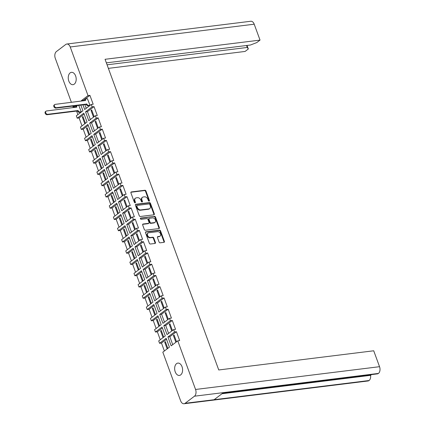 <?xml version="1.0" encoding="UTF-8"?>
<svg xmlns="http://www.w3.org/2000/svg" width="425" height="425" viewBox="0 0 425 425"><rect width="100%" height="100%" fill="white"/><g stroke="black" fill="none" stroke-linecap="round" stroke-linejoin="round"><path stroke-width="0.64" d="M149.117 201.131A0.685 0.499 52.8 0 0 149.414 200.446L145.972 191.038A0.978 0.712 52.8 0 0 144.893 190.246L131.352 191.925A0.978 0.712 52.8 0 0 131.086 192.031A0.978 0.712 52.8 0 0 130.921 192.902L134.364 202.305A0.685 0.499 52.8 0 0 135.416 202.178L134.975 200.961A3.129 2.279 52.8 0 1 135.49 198.167A3.129 2.279 52.8 0 1 136.345 197.827L137.472 197.689A3.129 2.279 52.8 0 1 140.919 200.223L141.36 201.439A0.685 0.499 52.8 0 0 142.417 201.312L141.971 200.095A3.129 2.279 52.8 0 1 142.487 197.301A3.129 2.279 52.8 0 1 143.342 196.961L144.468 196.823A3.129 2.279 52.8 0 1 147.916 199.357L148.362 200.573A0.685 0.499 52.8 0 0 149.117 201.131M149.016 201.131A0.685 0.499 52.8 0 0 148.978 200.775L145.536 191.367A0.978 0.712 52.8 0 0 144.458 190.575L130.916 192.254A0.978 0.712 52.8 0 0 130.911 192.254M135.017 202.863A0.685 0.499 52.8 0 0 134.985 202.507L134.539 201.291L134.975 200.961M142.019 201.997A0.685 0.499 52.8 0 0 141.982 201.641L141.536 200.425L141.971 200.095M182.022 366.69A6.216 3.926 -97.1 0 0 177.863 363.099A6.216 3.926 -97.1 0 0 175.227 371.848A6.216 3.926 -97.1 0 0 179.387 375.44A6.216 3.926 -97.1 0 0 182.022 366.69M75.618 75.932A6.216 3.926 -97.1 0 0 71.458 72.335A6.216 3.926 -97.1 0 0 68.823 81.085A6.216 3.926 -97.1 0 0 72.983 84.676A6.216 3.926 -97.1 0 0 75.618 75.932M157.447 237.548L159.083 242.022A0.978 0.712 52.8 0 0 160.161 242.813L163.96 242.34A0.978 0.712 52.8 0 0 164.225 242.239A0.978 0.712 52.8 0 0 164.39 241.363L160.565 230.918A0.978 0.712 52.8 0 0 159.492 230.127L145.945 231.806A0.978 0.712 52.8 0 0 145.679 231.907A0.978 0.712 52.8 0 0 145.515 232.783L149.34 243.227A0.978 0.712 52.8 0 0 150.418 244.019L155.008 243.451A0.978 0.712 52.8 0 0 155.274 243.344A0.978 0.712 52.8 0 0 155.433 242.473L153.797 238A0.978 0.712 52.8 0 0 152.724 237.208L150.445 237.49A2.619 1.902 52.8 0 1 147.778 235.838A2.619 1.902 52.8 0 1 147.996 233.038A2.619 1.902 52.8 0 1 148.713 232.757L157.627 231.652A2.619 1.902 52.8 0 1 160.299 233.304A2.619 1.902 52.8 0 1 160.076 236.103A2.619 1.902 52.8 0 1 159.364 236.39L157.877 236.571A0.978 0.712 52.8 0 0 157.611 236.677A0.978 0.712 52.8 0 0 157.447 237.548M177.767 340.839L195.558 389.465L379.541 366.69L373.718 350.784L218.748 369.968L105.055 59.293L260.031 40.109L254.208 24.198L70.226 46.973L88.023 95.604L89.925 95.365L93.171 104.242L91.269 104.476L92.14 106.856L94.042 106.622L97.288 115.499L95.386 115.733L96.257 118.113L98.159 117.879L101.405 126.751L99.508 126.985L100.38 129.37L102.276 129.131L105.527 138.008L103.626 138.242L104.497 140.622L106.399 140.388L109.645 149.26L107.743 149.499L108.614 151.879L110.516 151.645L113.762 160.517L111.865 160.751L112.737 163.136L114.633 162.897L117.884 171.774L115.983 172.008L116.854 174.388L118.756 174.154L122.002 183.026L120.1 183.265L120.971 185.645L122.873 185.412L126.119 194.283L124.217 194.517L125.088 196.903L126.99 196.663L130.241 205.541L128.339 205.774L129.211 208.154L131.113 207.921L134.358 216.792L132.457 217.032L133.328 219.412L135.23 219.178L138.476 228.05L136.574 228.283L137.445 230.663L139.347 230.43L142.598 239.307L140.696 239.541L141.567 241.921L143.469 241.687L146.715 250.559L144.813 250.798L145.685 253.178L147.587 252.939L150.833 261.816L148.931 262.05L149.802 264.43L151.704 264.196L154.955 273.073L153.053 273.307L153.924 275.687L155.826 275.453L159.072 284.325L157.17 284.559L158.042 286.944L159.943 286.705L163.189 295.582L161.288 295.816L162.159 298.196L164.061 297.962L167.307 306.834L165.41 307.073L166.281 309.453L168.178 309.219L171.429 318.091L169.527 318.325L170.398 320.71L172.3 320.471L175.546 329.348L173.644 329.582L174.516 331.962L176.417 331.728L179.663 340.6L177.767 340.839L171.163 345.844L167.917 336.972L174.516 331.962M140.34 216.49L153.887 214.811A0.978 0.712 52.8 0 0 154.153 214.705A0.978 0.712 52.8 0 0 154.312 213.833L150.492 203.389A0.978 0.712 52.8 0 0 149.414 202.597L135.873 204.271A0.978 0.712 52.8 0 0 135.602 204.377A0.978 0.712 52.8 0 0 135.442 205.248L139.267 215.698A0.978 0.712 52.8 0 0 140.34 216.49M155.529 217.154A0.978 0.712 52.8 0 0 154.45 216.362L140.68 218.067A0.685 0.499 52.8 0 0 141.137 219.305L146.853 218.599A0.978 0.712 52.8 0 1 147.932 219.39L149.016 222.355A0.978 0.712 52.8 0 1 148.856 223.226A0.978 0.712 52.8 0 1 148.585 223.332L143.092 224.012A0.978 0.712 52.8 0 0 142.827 224.118A0.978 0.712 52.8 0 0 142.667 224.99L144.303 229.463A0.978 0.712 52.8 0 0 145.377 230.254L158.923 228.576A0.978 0.712 52.8 0 0 159.189 228.469A0.978 0.712 52.8 0 0 159.354 227.598L155.529 217.154L155.093 217.483L158.918 227.928L159.354 227.598M167.917 336.972L169.819 336.733L176.417 331.728M173.411 335.527L174.064 335.033L176.444 341.525L175.791 342.024L173.411 335.527L174.213 335.431M172.72 344.664L169.819 336.733M170.398 320.71L163.8 325.715L167.046 334.587L173.644 329.582M163.8 325.715L165.702 325.481L172.3 320.471M169.293 324.275L169.947 323.781L172.322 330.273L171.668 330.767L169.293 324.275L170.09 324.174M168.603 333.407L165.702 325.481M166.281 309.453L159.683 314.457L162.929 323.335L169.527 318.325M159.683 314.457L161.58 314.224L168.178 309.219M165.176 313.018L165.83 312.524L168.204 319.016L167.551 319.51L165.176 313.018L165.973 312.922M164.486 322.155L161.58 314.224M162.159 298.196L155.561 303.206L158.807 312.078L165.41 307.073M155.561 303.206L157.462 302.967L164.061 297.962M161.054 301.766L161.707 301.267L164.087 307.764L163.434 308.258L161.054 301.766L161.856 301.665M160.363 310.898L157.462 302.967M158.042 286.944L151.443 291.948L154.689 300.826L161.288 295.816M151.443 291.948L153.345 291.715L159.943 286.705M156.937 290.509L157.59 290.015L159.965 296.507L159.311 297.001L156.937 290.509L157.733 290.408M156.246 299.641L153.345 291.715M153.924 275.687L147.326 280.691L150.572 289.568L157.17 284.559M147.326 280.691L149.223 280.457L155.826 275.453M152.819 279.252L153.473 278.757L155.847 285.249L155.194 285.749L152.819 279.252L153.616 279.156M152.129 288.389L149.223 280.457M149.802 264.43L143.204 269.439L146.455 278.311L153.053 273.307M143.204 269.439L145.106 269.206L151.704 264.196M148.702 268L149.356 267.5L151.73 273.998L151.077 274.492L148.702 268L149.499 267.899M148.006 277.132L145.106 269.206M145.685 253.178L139.087 258.182L142.333 267.059L148.931 262.05M139.087 258.182L140.988 257.948L147.587 252.939M144.58 256.743L145.233 256.248L147.608 262.74L146.96 263.234L144.58 256.743L145.382 256.642M143.889 265.875L140.988 257.948M141.567 241.921L134.969 246.93L138.215 255.802L144.813 250.798M134.969 246.93L136.866 246.691L143.469 241.687M140.462 245.485L141.116 244.991L143.491 251.483L142.837 251.982L140.462 245.485L141.259 245.39M139.772 254.623L136.866 246.691M137.445 230.663L130.847 235.673L134.098 244.545L140.696 239.541M130.847 235.673L132.749 235.439L139.347 230.43M136.345 234.233L136.999 233.734L139.373 240.231L138.72 240.725L136.345 234.233L137.142 234.133M135.649 243.366L132.749 235.439M133.328 219.412L126.73 224.416L129.976 233.293L136.574 228.283M126.73 224.416L128.632 224.182L135.23 219.178M132.223 222.976L132.876 222.482L135.256 228.974L134.603 229.468L132.223 222.976L133.025 222.875M131.532 232.114L128.632 224.182M129.211 208.154L122.613 213.164L125.858 222.036L132.457 217.032M122.613 213.164L124.514 212.925L131.113 207.921M128.106 211.719L128.759 211.225L131.134 217.717L130.48 218.216L128.106 211.719L128.903 211.623M127.415 220.857L124.514 212.925M125.088 196.903L118.49 201.907L121.741 210.779L128.339 205.774M118.49 201.907L120.392 201.673L126.99 196.663M123.988 200.467L124.642 199.968L127.017 206.465L126.363 206.959L123.988 200.467L124.785 200.366M123.293 209.599L120.392 201.673M120.971 185.645L114.373 190.65L117.619 199.527L124.217 194.517M114.373 190.65L116.275 190.416L122.873 185.412M119.866 189.21L120.519 188.716L122.899 195.208L122.246 195.702L119.866 189.21L120.668 189.109M119.175 198.347L116.275 190.416M116.854 174.388L110.256 179.398L113.502 188.27L120.1 183.265M110.256 179.398L112.157 179.159L118.756 174.154M115.749 177.953L116.402 177.459L118.777 183.951L118.123 184.45L115.749 177.953L116.546 177.857M115.058 187.09L112.157 179.159M112.737 163.136L106.133 168.141L109.384 177.012L115.983 172.008M106.133 168.141L108.035 167.907L114.633 162.897M111.632 166.701L112.285 166.202L114.66 172.699L114.006 173.193L111.632 166.701L112.428 166.6M110.941 175.833L108.035 167.907M108.614 151.879L102.016 156.883L105.262 165.761L111.865 160.751M102.016 156.883L103.918 156.65L110.516 151.645M107.509 155.444L108.162 154.95L110.543 161.442L109.889 161.936L107.509 155.444L108.311 155.348M106.818 164.581L103.918 156.65M104.497 140.622L97.899 145.632L101.145 154.503L107.743 149.499M97.899 145.632L99.801 145.393L106.399 140.388M103.392 144.192L104.045 143.692L106.42 150.184L105.767 150.684L103.392 144.192L104.189 144.091M102.701 153.324L99.801 145.393M100.38 129.37L93.776 134.374L97.027 143.252L103.626 138.242M93.776 134.374L95.678 134.141L102.276 129.131M99.275 132.935L99.928 132.441L102.303 138.933L101.649 139.427L99.275 132.935L100.072 132.834M98.584 142.067L95.678 134.141M96.257 118.113L89.659 123.117L92.905 131.994L99.508 126.985M89.659 123.117L91.561 122.883L98.159 117.879M95.152 121.677L95.806 121.183L98.186 127.675L97.532 128.175L95.152 121.677L95.954 121.582M94.462 130.815L91.561 122.883M92.14 106.856L85.542 111.865L88.788 120.737L95.386 115.733M85.542 111.865L87.444 111.626L94.042 106.622M91.035 110.426L91.688 109.926L94.063 116.423L93.41 116.918L91.035 110.426L91.832 110.325M90.344 119.558L87.444 111.626M82.944 104.762L84.671 109.485L91.269 104.476M81.6 101.097L81.425 100.608L88.023 95.604M81.425 100.608L83.321 100.374L89.925 95.365M87.465 98.749L89.946 105.166L88.033 105.751A1.594 1.158 -127.2 0 1 86.28 104.46L55.882 108.109A1.833 1.333 -127.2 0 1 54.018 106.951A1.833 1.333 -127.2 0 1 54.166 104.991L54.735 104.561A1.833 1.333 52.8 0 0 54.581 106.521A1.833 1.333 52.8 0 0 56.451 107.679L86.849 104.029A1.594 1.158 52.8 0 0 88.602 105.32M89.271 105.597L89.946 105.166M86.227 108.301L84.841 104.523M83.502 100.863L83.321 100.374M379.541 366.69A5.1 3.225 82.9 0 1 378.447 373.426L378.436 373.432A5.1 3.225 82.9 0 1 377.373 373.878L222.966 392.992M221.988 393.731L370.573 375.339L371.551 374.595M370.573 375.339A5.1 3.225 82.9 0 1 369.091 380.524L369.081 380.529A5.1 3.225 82.9 0 1 368.018 380.975L184.036 403.75A5.1 3.225 -97.1 0 0 185.098 403.304L369.081 380.529L214.115 399.707L223.46 392.615L378.436 373.432M260.031 40.109L256.785 42.569L250.49 45.008L106.356 62.852M247.037 45.438L248.333 48.981L245.092 51.441L108.375 68.367M248.333 48.981L247.27 47.451L107.073 64.807M70.226 46.973A5.1 3.225 -97.1 0 0 66.81 44.025L250.792 21.25A5.1 3.225 82.9 0 1 254.208 24.198M80.814 105.023L82.928 110.803L76.33 115.812L77.201 118.192L83.799 113.188L87.045 122.06L80.447 127.064L81.318 129.45L87.917 124.44L91.168 133.317L84.564 138.322L85.436 140.702L92.039 135.697L95.285 144.569L88.687 149.579L89.558 151.959L96.156 146.954L99.402 155.826L92.804 160.831L93.675 163.216L100.273 158.206L103.519 167.083L96.921 172.088L97.793 174.468L104.391 169.463L107.642 178.335L101.044 183.345L101.915 185.725L108.513 180.715L111.759 189.593L105.161 194.597L106.032 196.982L112.63 191.972L115.876 200.85L109.278 205.854L110.149 208.234L116.748 203.23L119.999 212.102L113.401 217.111L114.272 219.491L120.87 214.482L124.116 223.359L117.518 228.363L118.389 230.743L124.987 225.739L128.233 234.616L121.635 239.62L122.506 242L129.104 236.996L132.356 245.868L125.757 250.877L126.629 253.258L133.227 248.248L136.473 257.125L129.875 262.129L130.746 264.509L137.344 259.505L140.59 268.377L133.992 273.387L134.863 275.767L141.461 270.762L144.712 279.634L138.114 284.644L138.986 287.024L145.584 282.014L148.83 290.891L142.232 295.896L143.103 298.276L149.701 293.271L152.947 302.143L146.349 307.153L147.22 309.533L153.818 304.528L157.069 313.4L150.466 318.405L151.337 320.79L157.941 315.78L161.187 324.658L154.588 329.662L155.46 332.042L162.058 327.038L165.304 335.909L158.706 340.919L159.577 343.299L166.175 338.289L169.421 347.167L162.823 352.171L180.62 400.802A5.1 3.225 -97.1 0 0 184.036 403.75M378.447 373.426L194.464 396.201L185.098 403.304M194.464 396.201A5.1 3.225 -97.1 0 0 195.558 389.465M66.81 44.025A5.1 3.225 -97.1 0 0 65.748 44.471L56.382 51.574A5.1 3.225 -97.1 0 0 55.287 58.31L71.405 102.361M72.749 106.022L73.079 106.935L74.588 105.793M164.379 350.992L161.479 343.065L159.577 343.299M160.262 339.74L157.362 331.808L155.46 332.042M156.145 328.483L153.239 320.551L151.337 320.79M152.023 317.225L149.122 309.299L147.22 309.533M147.905 305.973L145.005 298.042L143.103 298.276M143.788 294.716L140.882 286.785L138.986 287.024M139.666 283.459L136.765 275.533L134.863 275.767M135.548 272.207L132.648 264.276L130.746 264.509M131.431 260.95L128.525 253.018L126.629 253.258M127.309 249.693L124.408 241.767L122.506 242M123.192 238.441L120.291 230.509L118.389 230.743M119.074 227.184L116.168 219.258L114.272 219.491M114.952 215.932L112.051 208L110.149 208.234M110.835 204.675L107.934 196.743L106.032 196.982M106.718 193.417L103.817 185.491L101.915 185.725M102.595 182.166L99.694 174.234L97.793 174.468M98.478 170.908L95.577 162.977L93.675 163.216M94.361 159.651L91.46 151.725L89.558 151.959M90.243 148.399L87.338 140.468L85.436 140.702M86.121 137.142L83.22 129.211L81.318 129.45M82.004 125.885L79.103 117.959L77.201 118.192M77.887 114.633L76.585 111.079M75.246 107.419L74.981 106.702L73.079 106.935M80.559 112.211L81.233 111.775L78.758 105.358M74.981 106.702L76.489 105.559M82.323 117.034L82.976 116.535L85.356 123.032L84.703 123.526L82.323 117.034L83.125 116.933M86.445 128.286L87.098 127.792L89.473 134.284L88.82 134.783L86.445 128.286L87.242 128.191M90.562 139.543L91.216 139.049L93.59 145.541L92.937 146.035L90.562 139.543L91.359 139.442M94.679 150.801L95.333 150.301L97.713 156.798L97.059 157.292L94.679 150.801L95.482 150.7M98.802 162.053L99.455 161.558L101.83 168.05L101.177 168.55L98.802 162.053L99.599 161.957M102.919 173.31L103.573 172.816L105.947 179.308L105.294 179.802L102.919 173.31L103.716 173.209M107.036 184.567L107.69 184.067L110.07 190.565L109.416 191.059L107.036 184.567L107.838 184.466M111.159 195.819L111.812 195.325L114.187 201.817L113.533 202.311L111.159 195.819L111.956 195.723M115.276 207.076L115.929 206.582L118.304 213.074L117.651 213.568L115.276 207.076L116.073 206.975M119.393 218.328L120.047 217.834L122.421 224.326L121.773 224.825L119.393 218.328L120.195 218.232M123.516 229.585L124.169 229.091L126.544 235.583L125.89 236.077L123.516 229.585L124.312 229.489M127.633 240.842L128.286 240.343L130.661 246.84L130.007 247.334L127.633 240.842L128.43 240.741M131.75 252.094L132.403 251.6L134.778 258.092L134.125 258.591L131.75 252.094L132.547 251.998M135.867 263.351L136.521 262.857L138.901 269.349L138.247 269.843L135.867 263.351L136.669 263.25M139.99 274.608L140.643 274.109L143.018 280.606L142.364 281.1L139.99 274.608L140.787 274.507M144.107 285.86L144.76 285.366L147.135 291.858L146.482 292.358L144.107 285.86L144.904 285.765M148.224 297.118L148.877 296.623L151.258 303.115L150.604 303.609L148.224 297.118L149.026 297.017M152.347 308.375L153 307.875L155.375 314.373L154.721 314.867L152.347 308.375L153.143 308.274M156.464 319.627L157.117 319.132L159.492 325.624L158.838 326.124L156.464 319.627L157.261 319.531M160.581 330.884L161.234 330.39L163.614 336.882L162.961 337.376L160.581 330.884L161.383 330.783M164.703 342.141L165.357 341.642L167.732 348.139L167.078 348.633L164.703 342.141L165.5 342.04M79.103 117.959L84.145 114.128M83.22 129.211L88.262 125.386M87.338 140.468L92.384 136.643M91.46 151.725L96.502 147.895M95.577 162.977L100.619 159.152M99.694 174.234L104.741 170.409M103.817 185.491L108.858 181.661M107.934 196.743L112.976 192.918M112.051 208L117.098 204.175M116.168 219.258L121.215 215.427M120.291 230.509L125.332 226.684M124.408 241.767L129.45 237.942M128.525 253.018L133.572 249.193M132.648 264.276L137.689 260.451M136.765 275.533L141.807 271.702M140.882 286.785L145.929 282.96M145.005 298.042L150.046 294.217M149.122 309.299L154.163 305.469M153.239 320.551L158.286 316.726M157.362 331.808L162.403 327.983M161.479 343.065L166.52 339.235M247.27 47.451L246.553 45.496M142.487 197.301L142.051 197.63A3.129 2.279 52.8 0 0 141.536 200.425M135.49 198.167L135.054 198.496A3.129 2.279 52.8 0 0 134.539 201.291M153.887 214.811A0.978 0.712 52.8 0 0 153.877 214.163L150.057 203.718A0.978 0.712 52.8 0 0 148.978 202.927L135.437 204.6A0.978 0.712 52.8 0 0 135.432 204.606L135.873 204.271M149.797 204.494A0.685 0.499 52.8 0 0 149.042 203.936L137.153 205.408A0.685 0.499 52.8 0 0 136.85 206.093L137.323 207.379A3.129 2.279 52.8 0 0 140.765 209.913L148.893 208.903A3.129 2.279 52.8 0 0 149.749 208.569A3.129 2.279 52.8 0 0 150.264 205.774L149.797 204.494M136.717 205.737A0.685 0.499 52.8 0 0 136.414 206.423L136.85 206.093M149.749 208.569L149.313 208.898A3.129 2.279 52.8 0 1 148.458 209.238L140.33 210.242A3.129 2.279 52.8 0 1 136.887 207.708L136.414 206.423M158.929 228.576A0.978 0.712 52.8 0 0 158.918 227.928M143.092 224.012L142.657 224.342L148.15 223.662A0.978 0.712 52.8 0 0 148.421 223.555L148.856 223.226M140.346 218.381L154.45 216.362M154.286 222.626A2.619 1.902 52.8 0 0 155.003 222.344A2.619 1.902 52.8 0 0 155.221 219.544A2.619 1.902 52.8 0 0 152.554 217.892L149.414 218.28A0.978 0.712 52.8 0 0 149.143 218.386A0.978 0.712 52.8 0 0 148.984 219.258L150.067 222.222A0.978 0.712 52.8 0 0 151.146 223.019L154.286 222.626L153.85 222.96A2.619 1.902 52.8 0 0 154.567 222.673L155.003 222.344M149.143 218.386L148.708 218.716A0.978 0.712 52.8 0 0 148.548 219.587L148.984 219.258M153.85 222.96L150.71 223.348A0.978 0.712 52.8 0 1 149.632 222.557L148.548 219.587M155.093 217.483A0.978 0.712 52.8 0 0 154.015 216.692M160.076 236.103L159.641 236.433A2.619 1.902 52.8 0 1 158.929 236.72L157.441 236.9A0.978 0.712 52.8 0 0 157.436 236.906L157.877 236.571M147.996 233.038L147.56 233.367A2.619 1.902 52.8 0 0 147.342 236.167A2.619 1.902 52.8 0 0 150.009 237.825L150.445 237.49M155.008 243.451A0.978 0.712 52.8 0 0 154.998 242.803L153.361 238.335A0.978 0.712 52.8 0 0 152.288 237.543L150.009 237.825M163.965 242.34A0.978 0.712 52.8 0 0 163.954 241.692L160.129 231.248A0.978 0.712 52.8 0 0 159.056 230.456L145.509 232.135A0.978 0.712 52.8 0 0 145.504 232.135L145.945 231.806M80.686 112.195L79.326 112.359A1.594 1.158 -127.2 0 1 77.568 111.068L78.136 110.638A1.594 1.158 52.8 0 0 79.889 111.929L81.233 111.764M78.88 105.347L77.541 105.512A1.594 1.158 52.8 0 0 77.106 105.682A1.594 1.158 52.8 0 0 76.84 107.105L46.527 110.973A1.833 1.333 52.8 0 0 46.022 111.169A1.833 1.333 52.8 0 0 45.868 113.13A1.833 1.333 52.8 0 0 47.738 114.288L78.099 110.532M77.531 110.962L47.175 114.718A1.833 1.333 -127.2 0 1 45.305 113.56A1.833 1.333 -127.2 0 1 45.459 111.6L46.022 111.169M76.208 107.297A1.594 1.158 -127.2 0 1 76.537 106.112L77.106 105.682M87.593 98.733L86.254 98.903A1.594 1.158 52.8 0 0 85.818 99.073A1.594 1.158 52.8 0 0 85.552 100.497L55.234 104.364A1.833 1.333 52.8 0 0 54.735 104.561M89.393 105.586L88.033 105.751M84.915 100.688A1.594 1.158 -127.2 0 1 85.25 99.503L85.818 99.073M86.806 103.923L86.243 104.353M148.978 200.775L149.414 200.446M134.985 202.507L135.416 202.178M141.982 201.641L142.417 201.312M130.916 192.254L131.352 191.925M144.458 190.575L144.893 190.246M145.536 191.367L145.972 191.038M148.978 202.927L149.414 202.597M150.057 203.718L150.492 203.389M153.877 214.163L154.312 213.833M136.887 207.708L137.323 207.379M140.33 210.242L140.765 209.913M148.458 209.238L148.893 208.903M148.15 223.662L148.585 223.332M140.372 218.301L140.68 218.067M149.632 222.557L150.067 222.222M150.71 223.348L151.146 223.019M158.929 236.72L159.364 236.39M152.288 237.543L152.724 237.208M153.361 238.335L153.797 238M154.998 242.803L155.433 242.473M159.056 230.456L159.492 230.127M160.129 231.248L160.565 230.918M163.954 241.692L164.39 241.363M77.568 111.068L78.136 110.638M79.326 112.359L79.889 111.929M47.175 114.718L47.738 114.288M86.849 104.029L86.28 104.46M56.451 107.679L55.882 108.109M136.531 205.812L136.967 205.482"/></g></svg>
